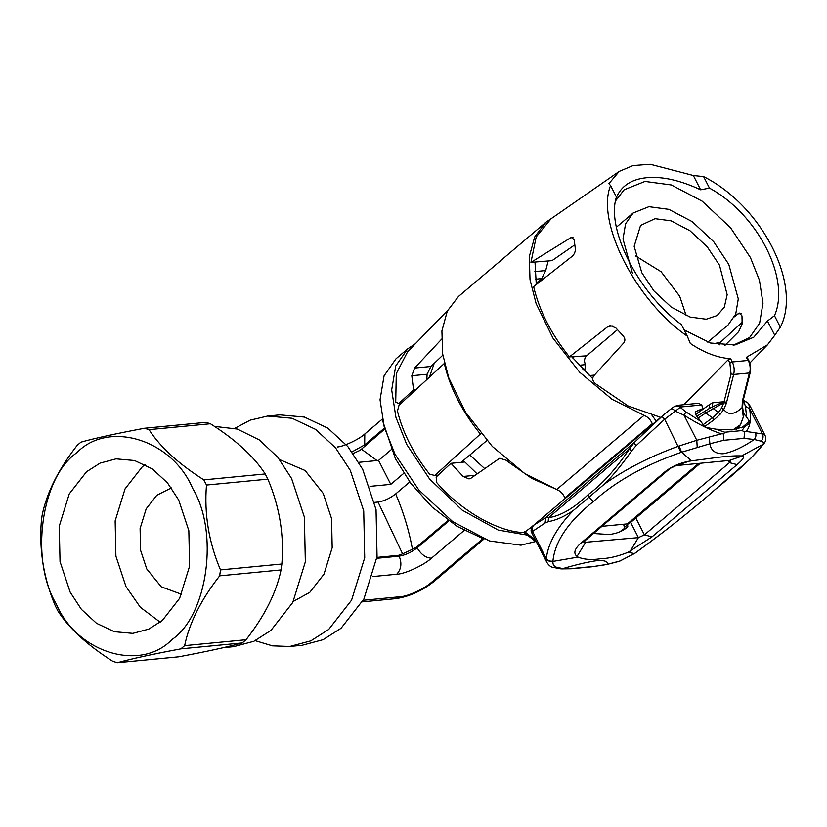 <?xml version="1.0" encoding="UTF-8"?>
<svg xmlns="http://www.w3.org/2000/svg" width="827" height="827" viewBox="0 0 827 827"><rect width="100%" height="100%" fill="white"/><g stroke="black" fill="none" stroke-linecap="round" stroke-linejoin="round"><path stroke-width="1.24" d="M358.866 462.314L378.57 460.422L391.192 449.702M409.789 481.934L395.688 493.905C389.951 498.392 384.079 501.1 378.063 502.041L374.569 502.382M403.834 473.282L390.768 484.364L369.969 486.369M390.768 484.364L378.57 460.422M482.42 538.356L457.031 526.313L432.025 507.023L410.771 483.268L395.389 458.644L382.643 420.829M378.063 502.041L402.584 553.852L412.446 549.293C409.127 530.872 403.535 512.409 395.688 493.905M412.446 549.293L416.725 546.998L448.131 520.338M384.338 429.378L360.138 450.301L353.17 453.516M377.04 460.567L361.409 449.144M376.926 557.398L398.728 555.299L402.584 553.852M635.529 255.936L661.083 271.711L679.691 296.231L686.162 315.583M719.49 265.209L727.16 294.701L724.297 307.22L717.071 315.563L706.258 319.222L690.152 317.072L671.286 307.148L653.95 290.939L641.793 272.693L634.154 246.353L640.563 225.44L655.025 218.679L671.121 220.84L689.997 230.764L707.333 246.973L719.49 265.209M632.521 273.582L623 239.003L625.563 223.828L633.141 213.004L648.916 206.688L668.857 209.355L692.23 221.646L713.701 241.722L728.763 264.32L738.284 298.898L735.72 314.084L728.142 324.908L707.798 342.171M484.56 468.506L469.819 455.005M463.647 462.097L462.686 461.063M429.399 377.205L434.165 363.394M529.569 535.503L498.205 530.055L462.262 510.197L429.627 479.06L406.698 444.399L395.916 417.304L391.688 389.868L395.73 365.937L407.68 348.87L415.33 343.763M535.638 541.52L520.969 545.179L489.522 540.982L452.648 521.589L418.793 489.925L395.048 454.292L384.266 427.197L380.038 399.761L384.079 375.82L396.03 358.763L407.68 348.87M279.66 459.616L305.111 470.511L323.233 493.44L331.565 518.57L332.185 547.701L324.008 574.124L309.794 592.339L293.306 601.415M181.599 594.293L161.296 586.839L146.761 568.955L140.559 550.234L140.094 528.525L146.183 508.832L156.779 495.27L171.365 487.92M160.2 622.204L140.342 607.276L125.993 586.591L115.904 556.147L115.149 520.865L125.053 488.86L142.275 466.81L145.035 464.598M255.212 640.667L272.455 645.856L289.76 646.476L302.103 645.287L323.15 639.664L341.044 628.272L363.901 598.986L377.05 556.499L376.047 509.67L362.66 469.25L347.836 446.58L327.905 428.21L304.408 417.077L279.919 414.875L267.586 416.064L250.199 420.157L234.775 428.355M289.76 646.476L310.807 640.853L328.701 629.461L351.568 600.175L364.717 557.687L363.715 510.859L350.328 470.439L335.493 447.769L315.573 429.399L292.065 418.266L267.586 416.064M700.314 463.265L630.267 522.736L627.435 523.873L601.953 526.323M565.161 498.536L564.903 497.875C563.156 493.822 560.417 491.042 556.716 489.522L524.68 473.509L492.313 446.446L465.632 412.373L448.71 377.701L442.631 353.884L441.907 330.903L447.293 311.117L458.447 296.511L545.83 222.329L534.676 236.935L529.29 256.721L530.014 279.702L536.092 303.519L553.015 338.191L579.696 372.264L612.063 399.327L644.088 415.34C647.799 416.86 650.529 419.64 652.286 423.693L652.534 424.354M592.68 378.621L571.85 356.861M536.289 284.54L535.007 262.211M656.266 421.191L652.089 415.474M719.263 344.952L718.735 342.626M553.005 217.408L545.83 222.329M704.563 426.67L714.021 419.796L712.481 417.769L703.188 424.675M714.021 419.796L720.41 414.027L723.739 409.458L721.495 408.228L718.611 412.228L712.481 417.769L705.617 413.045L723.759 402.79L721.495 408.228M749.696 372.946C750.668 368.594 750.192 364.418 748.27 360.427L732.288 361.957L730.634 358.722L728.184 359.766L729.859 363.074L732.288 361.957C734.2 365.958 734.655 370.134 733.652 374.486L749.696 372.946L749.582 372.14L742.398 401.002L742.057 407.69C734.314 414.803 728.205 415.392 723.739 409.458L726.282 403.524L723.801 402.408L726.375 403.235L733.652 374.486L731.068 373.928L724.07 401.736L726.654 402.304M742.687 400.754L742.574 399.958M746.688 357.988L748.27 360.427M742.501 401.684L742.377 400.619L742.501 401.684M742.057 407.69L743.318 416.984L740.382 424.84L736.63 429.254L740.661 424.489M712.864 402.697L709.597 404.486L708.956 408.776L712.181 406.915L712.864 402.697L724.07 401.736L712.181 406.915L713.112 408.455L720.41 414.027M683.846 404.713L728.184 359.766M730.634 358.722L729.311 358.629C716.647 357.46 703.643 352.395 690.287 343.422L687.299 336.144C635.953 300.935 595.667 221.863 610.574 185.558L616.435 197.064C605.798 228.965 638.744 293.616 681.438 324.649L687.299 336.144M684.136 329.921L710.486 343.009L734.914 345.004L753.759 337.22L767.466 321L774.754 335.286L767.456 344.838L746.626 357.181M475.008 475.318L463.141 476.466L450.984 463.316L436.139 477.024L436.79 482.689C461.321 510.993 498.236 532.071 524.153 532.578L532.66 526.189M619.65 531.885L624.54 528.37L623.672 524.235M698.195 417.997L705.617 413.045L704.614 411.401L709.938 408.145M767.466 321L774.475 315.697L780.337 327.192L774.754 335.286M774.475 315.697C790.767 278.978 757.821 214.338 709.463 188.101L700.624 189.796C680.239 180.276 662.262 176.244 646.662 177.712C631.363 179.221 621.191 185.961 616.156 197.932M610.574 185.558L608.879 183.646L619.206 171.427L633.058 165.576L650.28 164.294L693.346 175.52L703.612 176.606C761.987 205.851 802.273 284.922 780.337 327.192M703.612 176.606L709.463 188.101M693.346 175.52L700.624 189.796M463.141 476.466L469.054 478.936L470.79 478.326L499.694 458.241L507.571 460.711M506.755 460.825L531.74 478.388L557.46 489.822M733.022 429.813L740.516 424.706L743.793 415.836M480.105 433.71C461.776 410.905 449.847 387.491 444.306 363.456L399.038 405.22L397.456 411.102C402.739 432.655 413.448 453.682 429.606 474.191L434.826 475.473L480.869 433.586M617.418 329.704L586.632 355.837L569.421 356.882C551.206 334.077 539.276 310.652 533.632 286.638L572.377 256.122C574.651 253.868 575.613 251.222 575.251 248.183L574.238 240.161L571.912 237.349L570.578 237.835L573.039 237.597M535.482 279.195L541.716 278.596L545.706 270.553L534.852 271.597M733.198 345.241L749.603 337.54L759.61 323.254L762.98 303.209L759.444 280.229L750.42 257.548L730.53 227.704L702.185 201.188L671.307 184.959L644.977 181.433L624.147 189.776L615.536 200.92M734.5 316.803L737.932 313.878L741.075 313.578M724.824 345.51L738.676 331.617L742.139 323.988L741.974 315.883L739.638 313.071L737.932 313.878M450.984 463.316L464.826 461.983L477.076 473.84M594.417 375.117L589.31 375.541M582.901 369.245L584.999 369.038L585.464 364.645C583.924 361.11 584.307 358.174 586.632 355.837M584.999 369.038L583.748 370.103M486.845 440.553L461.187 462.334M574.755 244.875L552.022 260.65L530.944 262.376L570.578 237.835M548.167 261.022L545.706 270.553M541.716 278.596L536.082 283.372M442.838 355.145L430.929 366.475L414.596 368.046L411.815 375.727L427.083 374.259L430.929 366.475M427.083 374.259L426.856 379.552M447.603 310.497L407.659 351.682L396.288 373.608L395.719 402.077L398.717 403.576L413.562 389.868L411.815 375.727M413.562 389.868L415.919 389.641M742.191 322.23L720.369 342.357L714.29 343.556M573.886 357.068L572.904 358.132M414.596 368.046L441.814 338.977M398.717 403.576L401.064 403.349M619.206 171.427L551.03 218.783L536.206 236.884L530.944 262.376M569.421 356.882L608.176 326.365L612.962 325.91M660.732 417.397L627.993 405.912L595.43 383.687C592.649 381.206 592.039 378.652 593.6 376.016L623.992 342.657C625.491 340.342 625.088 337.943 622.803 335.473L615.929 328.019L610.378 325.507L608.176 326.365M434.826 475.473L438.165 475.153M743.215 400.351L748.208 403.142M749.676 423.362L744.982 426.432L741.953 430.588L744.672 431.818L746.13 431.446C750.099 427.073 751.267 419.547 749.644 408.869L745.458 406.233L746.626 417.108L749.427 421.274L749.458 423.548M764.603 442.796L762.928 444.512C755.826 454.364 739.834 469.436 714.973 489.729L750.492 458.675L764.706 442.621C765.998 440.191 766.133 437.814 765.078 435.498L762.432 433.958L749.644 408.869L748.817 404.072L749.986 405.861L748.342 403.307L743.297 400.01M755.361 432.542C756.354 435.054 755.992 437.369 754.265 439.499L761.119 441.194C763.166 439.075 763.6 436.656 762.432 433.958L746.13 431.446M744.672 431.818L743.98 438.362L754.265 439.499C742.501 447.459 732.102 452.204 723.067 453.765C715.324 453.827 710.931 450.498 709.876 443.779L680.952 452.41C644.781 465.053 615.629 481.386 593.507 501.42L588.814 497.347L588.193 494.598C601.973 484.498 615.712 469.302 629.409 449.03L631.57 450.932C622.638 463.833 613.644 474.832 604.578 483.929L573.359 510.476C557.212 527.13 548.198 543.091 546.316 558.37C547.825 560.613 550.038 561.533 552.932 561.099C554.969 541.303 568.5 521.403 593.507 501.42M716.099 429.213L724.803 432.232L723.739 433.834L721.568 433.813C711.489 430.795 698.97 424.582 684.001 415.185L685.986 411.96L700.965 421.501L703.767 425.678L706.299 427.538L716.099 429.213L732.184 429.906L744.982 426.443M743.039 401.136L743.669 401.24L743.184 400.475M761.119 441.194C763.249 441.732 763.89 442.786 763.032 444.347L762.928 444.512M741.592 455.946L742.326 456.059C744.817 456.649 743.059 459.502 737.064 464.629L652.017 536.837L628.148 552.26C617.976 556.333 608.806 558.483 600.64 558.721C591.76 560.127 584.224 559.579 578.042 557.088L577.039 556.437C573.328 553.439 574.372 549.211 580.203 543.752L665.249 471.545C671.979 466.345 679.99 462.882 689.263 461.166L720.4 457.052C729.476 456.039 736.547 455.667 741.592 455.946L763.032 444.347L764.83 442.393M746.626 417.108L743.556 413.231M728.391 460.567L729.455 462.655L730.561 460.815L729.28 460.474L676.228 465.58L670.232 468.351L585.175 540.558L584.069 542.398L638.413 537.622L644.409 534.862L729.455 462.655L737.064 464.629M606.511 564.562L620.023 560.975L634.909 553.211C666.014 530.614 692.706 509.453 714.973 489.729M556.116 567.126L552.581 567.291L561.088 568.893L571.261 568.759L592.08 566.764L607.245 564.324C608.176 561.492 604.847 560.251 597.239 560.592C588.059 561.864 576.605 564.531 562.856 568.594L556.116 567.126C553.759 566.154 552.694 564.241 552.901 561.409L552.932 561.099M593.497 533.498L608.982 534.5C616.487 533.756 622.772 531.192 627.827 526.82L627.517 523.863M634.898 553.211L634.929 553.253C665.952 530.676 692.685 509.463 715.128 489.605M628.138 552.26L634.392 553.563M673.788 406.915C675.773 405.509 677.871 405.675 680.083 407.401L675.349 411.143C673.312 409.107 671.772 408.435 670.718 409.107L665.022 413.758L670.718 409.107M604.599 483.95C625.574 469.085 650.177 456.504 678.409 446.218L696.789 440.274L684.001 415.185L675.349 411.143L664.66 419.237L636.004 445.784L631.57 450.932M697.213 447.345L696.789 440.274L721.568 433.813M709.246 436.976L709.886 443.779L723.429 440.336L743.98 438.362M723.739 433.834L723.429 440.336M678.057 405.271L681.613 406.905L680.176 407.349C677.964 405.623 675.876 405.457 673.881 406.853M678.212 405.261L698.433 403.307L701.823 404.961L681.613 406.905M588.193 494.598C574.186 508.088 560.944 515.8 548.477 517.743L629.409 449.03L634.061 442.703L636.004 445.784M532.03 532.815L532.567 531.389C531.689 528.949 532.133 526.861 533.911 525.104L545.81 517.63L545.086 522.964L548.218 521.692L548.477 517.743L545.81 517.63L634.061 442.703L661.931 416.415L664.66 419.237L680.952 452.41M661.931 416.415L665.022 413.758M700.965 421.501L696.417 415.754C694.897 413.634 694.794 412.197 696.127 411.422L702.661 408.662L701.823 404.961M691.496 460.763L681.541 452.193L679.112 445.939M695.662 414.606L702.95 408.486L695.693 414.658M571.426 568.749L560.913 568.893M548.218 521.692C556.147 520.286 564.521 516.534 573.328 510.455M578.042 557.088L552.901 561.409C549.996 561.874 547.784 560.985 546.265 558.721L532.567 531.389L545.086 522.964M546.265 558.721L546.802 562.308L531.668 532.64M184.648 645.639C189.3 623.051 200.971 599.782 219.672 575.84L281.056 569.927C276.414 592.514 264.743 615.784 246.043 639.726L184.648 645.639L180.865 648.854L242.249 642.941C228.107 646.89 206.936 651.5 178.735 656.803L117.351 662.706C131.493 658.768 152.664 654.147 180.865 648.854M210.42 423.755C235.716 439.809 253.982 456.545 265.229 473.954L203.845 479.867C178.539 463.802 160.273 447.076 149.025 429.668L210.42 423.755L205.871 422.359L144.487 428.272C116.287 433.565 95.105 438.186 80.963 442.135L77.18 445.35C58.479 469.291 46.808 492.551 42.156 515.138L41.35 521.082C38.993 550.038 43.655 578.321 55.347 605.933L57.993 611.122C69.23 628.53 87.507 645.256 112.803 661.311L117.351 662.706M220.478 569.896C208.786 542.295 204.124 514.012 206.481 485.046L267.865 479.143C279.567 506.744 284.23 535.028 281.862 563.993L220.478 569.896L219.672 575.84M203.845 479.867L206.481 485.046M265.229 473.954L267.865 479.143M144.487 428.272L149.025 429.668M246.043 639.726L242.249 642.941M281.862 563.993L281.056 569.927M214.472 426.401L237.401 429.089L259.264 439.902L277.779 457.269L291.59 478.502L304.377 517.113L305.339 561.853L292.779 602.438L270.946 630.412L253.848 641.297L233.741 646.662L223.321 647.665M70.171 592.184L60.03 561.574L59.275 526.106L69.23 493.926L86.546 471.752L100.098 463.12L116.038 458.861L134.584 460.536L152.375 468.961L167.468 482.875L178.704 500.046L188.835 530.655L189.6 566.123L179.645 598.303L162.33 620.477L148.777 629.109L132.837 633.368L114.291 631.694L96.49 623.269L81.397 609.354L70.171 592.184M56.277 603.979C29.689 560.355 40.999 477.169 76.849 452.71C108.44 419.909 172.088 439.457 192.588 488.25C219.186 531.875 207.877 615.061 172.026 639.519C140.435 672.32 76.777 652.772 56.277 603.979M351.992 451.904L364.676 444.854L364.79 433.979C358.649 439.757 342.316 446.983 337.271 446.973M365.11 445.701L364.676 444.854L384.1 428.365M448.896 520.886L417.149 547.836C421.139 554.524 425.915 557.977 431.487 558.184L464.164 530.438M416.725 546.998L417.149 547.836C411.298 552.374 405.292 555.134 399.162 556.147C402.077 563.332 401.25 569.358 396.702 574.248C404.796 574.041 423.92 565.203 431.487 558.184M372.832 576.543L396.702 574.248M398.728 555.299L399.162 556.147L376.802 558.297M484.022 538.997L434.361 581.164C422.37 590.736 409.551 596.556 395.906 598.634L400.34 596.701L363.229 600.268M434.361 581.164L431.529 582.291C424.747 588.586 407.597 596.505 400.34 596.701M482.999 538.594L431.529 582.291M698.629 463.43L627.435 523.873M564.903 497.875L652.286 423.693M556.716 489.522L644.088 415.34M729.859 363.074L731.068 373.928M742.625 411.887L742.574 409.923M742.584 406.915L743.059 410.574M743.318 416.984L743.08 410.647M709.597 404.486L697.016 413.531M535.462 540.072L524.742 531.751M547.546 262.448L546.885 261.146M579.138 365.255L585.464 364.645M743.669 401.24L745.458 406.233M741.685 427.859L749.427 421.284M742.326 456.059L729.28 460.474M627.838 524.504L624.788 527.099M619.464 561.264L620.023 560.975M592.204 566.743L606.615 564.541L619.557 561.233L634.361 553.583M652.017 536.837L644.409 534.862L635.829 518.012M630.102 551.33L638.413 537.622L630.65 522.406M680.176 407.349L685.986 411.96M724.803 432.232L741.953 430.588M689.263 461.166L676.228 465.58M665.249 471.545L670.232 468.351M593.052 566.495L572.501 568.469M577.039 556.437L585.351 542.739L584.555 541.168M580.203 543.752L585.175 540.558M616.415 227.198L633.141 213.004M382.27 419.144L364.79 433.979M395.906 598.634L362.36 601.86M742.584 406.905L743.163 400.537L750.172 372.719C751.133 368.501 750.678 364.438 748.817 360.562L747.153 357.285M524.122 532.567L536.558 542.233M619.795 531.823L620.777 531.203M709.246 408.61L709.959 408.135M696.841 416.281L704.614 411.401M767.456 344.838L749.82 363.022M765.089 435.488L749.975 405.83M634.402 553.614L634.929 553.253M678.223 405.261L674.356 406.512L670.79 409.045M531.699 532.691C529.859 530.014 532.764 525.217 533.281 525.6L665.042 413.738M552.581 567.291C550.534 566.805 548.611 565.151 546.802 562.308"/></g></svg>
